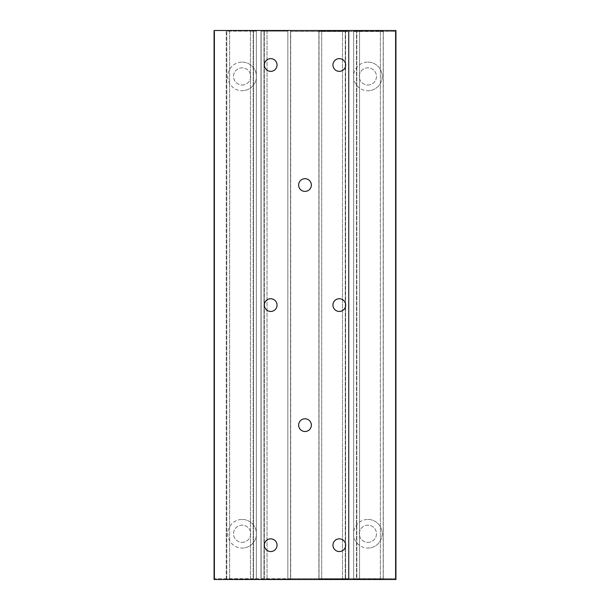 <?xml version="1.0" encoding="UTF-8"?>
<svg xmlns="http://www.w3.org/2000/svg" width="610" height="610" viewBox="0 0 610 610"><rect width="100%" height="100%" fill="white"/><g stroke="black" fill="none" stroke-linecap="round" stroke-linejoin="round"><path stroke-width="0.46" stroke-dasharray="3.05 2.29" d="M242.117 542.359A8.601 8.601 0 0 0 250.71 533.758A8.601 8.601 0 0 0 242.117 525.157A8.601 8.601 0 0 0 233.516 533.758A8.601 8.601 0 0 0 242.117 542.359A8.601 8.601 0 0 0 250.71 533.758A8.601 8.601 0 0 0 242.117 525.157A8.601 8.601 0 0 0 233.516 533.758A8.601 8.601 0 0 0 242.117 542.359M242.117 519.445A14.312 14.312 0 0 1 256.429 533.758A14.312 14.312 0 0 1 242.117 548.07A14.312 14.312 0 0 0 256.429 533.758A14.312 14.312 0 0 0 242.117 519.445A14.312 14.312 0 0 0 227.797 533.758A14.312 14.312 0 0 0 242.117 548.07A14.312 14.312 0 0 1 227.797 533.758A14.312 14.312 0 0 1 242.117 519.445M367.883 85.026A8.601 8.601 0 0 0 376.477 76.425A8.601 8.601 0 0 0 367.883 67.824A8.601 8.601 0 0 0 359.282 76.425A8.601 8.601 0 0 0 367.883 85.026A8.601 8.601 0 0 0 376.477 76.425A8.601 8.601 0 0 0 367.883 67.824A8.601 8.601 0 0 0 359.282 76.425A8.601 8.601 0 0 0 367.883 85.026M367.883 62.113A14.312 14.312 0 0 1 382.195 76.425A14.312 14.312 0 0 1 367.883 90.737A14.312 14.312 0 0 0 382.195 76.425A14.312 14.312 0 0 0 367.883 62.113A14.312 14.312 0 0 0 353.564 76.425A14.312 14.312 0 0 0 367.883 90.737A14.312 14.312 0 0 1 353.564 76.425A14.312 14.312 0 0 1 367.883 62.113M367.883 542.359A8.601 8.601 0 0 0 376.477 533.758A8.601 8.601 0 0 0 367.883 525.157A8.601 8.601 0 0 0 359.282 533.758A8.601 8.601 0 0 0 367.883 542.359A8.601 8.601 0 0 0 376.477 533.758A8.601 8.601 0 0 0 367.883 525.157A8.601 8.601 0 0 0 359.282 533.758A8.601 8.601 0 0 0 367.883 542.359M367.883 519.445A14.312 14.312 0 0 1 382.195 533.758A14.312 14.312 0 0 1 367.883 548.07A14.312 14.312 0 0 0 382.195 533.758A14.312 14.312 0 0 0 367.883 519.445A14.312 14.312 0 0 0 353.564 533.758A14.312 14.312 0 0 0 367.883 548.07A14.312 14.312 0 0 1 353.564 533.758A14.312 14.312 0 0 1 367.883 519.445M242.117 85.026A8.601 8.601 0 0 0 250.71 76.425A8.601 8.601 0 0 0 242.117 67.824A8.601 8.601 0 0 0 233.516 76.425A8.601 8.601 0 0 0 242.117 85.026A8.601 8.601 0 0 0 250.71 76.425A8.601 8.601 0 0 0 242.117 67.824A8.601 8.601 0 0 0 233.516 76.425A8.601 8.601 0 0 0 242.117 85.026M242.117 62.113A14.312 14.312 0 0 1 256.429 76.425A14.312 14.312 0 0 1 242.117 90.737A14.312 14.312 0 0 0 256.429 76.425A14.312 14.312 0 0 0 242.117 62.113A14.312 14.312 0 0 0 227.797 76.425A14.312 14.312 0 0 0 242.117 90.737A14.312 14.312 0 0 1 227.797 76.425A14.312 14.312 0 0 1 242.117 62.113M290.535 31.499L395.387 31.499L290.535 31.499L290.535 578.684L395.387 578.684L214.613 578.684L290.535 578.684L290.535 31.499M214.613 578.684L214.613 31.499L214.613 578.684M395.387 578.684L395.387 31.499L395.387 578.684M349.004 578.684L349.004 31.499L349.004 578.684M260.988 578.684L260.988 31.499L260.988 578.684M319.007 578.684L319.007 31.499L319.007 578.684M318.87 31.14L321.706 31.14L318.87 31.14L318.87 579.042L318.87 31.14M345.58 63.997L345.58 31.14L321.706 31.14L348.417 31.14L345.58 31.14L345.58 579.042L321.706 579.042L321.706 31.14L321.706 579.042L318.87 579.042L345.58 579.042L345.58 546.186M345.237 31.14L348.417 31.14L342.507 31.14L345.237 31.14L345.237 579.042L345.237 31.14M345.58 544.196L345.58 306.083M345.58 304.1L345.58 65.987M342.507 579.042L342.507 31.14L342.507 579.042L345.237 579.042L342.507 579.042M348.417 579.042L348.417 31.14L348.417 579.042L345.237 579.042L348.417 579.042L348.417 31.14L348.417 579.042L345.58 579.042L348.417 579.042M270.703 551.547A6.359 6.359 0 0 0 277.054 545.188A6.359 6.359 0 0 0 270.703 538.836A6.359 6.359 0 0 0 264.344 545.188A6.359 6.359 0 0 0 270.703 551.547M305 431.499A6.359 6.359 0 0 0 311.359 425.139A6.359 6.359 0 0 0 305 418.788A6.359 6.359 0 0 0 298.641 425.139A6.359 6.359 0 0 0 305 431.499M305 191.395A6.359 6.359 0 0 0 311.359 185.043A6.359 6.359 0 0 0 305 178.684A6.359 6.359 0 0 0 298.641 185.043A6.359 6.359 0 0 0 305 191.395M339.297 71.347A6.359 6.359 0 0 0 345.656 64.995A6.359 6.359 0 0 0 339.297 58.636A6.359 6.359 0 0 0 332.946 64.995A6.359 6.359 0 0 0 339.297 71.347M339.297 551.547A6.359 6.359 0 0 0 345.656 545.188A6.359 6.359 0 0 0 339.297 538.836A6.359 6.359 0 0 0 332.946 545.188A6.359 6.359 0 0 0 339.297 551.547M270.703 311.451A6.359 6.359 0 0 0 277.054 305.091A6.359 6.359 0 0 0 270.703 298.732A6.359 6.359 0 0 0 264.344 305.091A6.359 6.359 0 0 0 270.703 311.451M339.297 311.451A6.359 6.359 0 0 0 345.656 305.091A6.359 6.359 0 0 0 339.297 298.732A6.359 6.359 0 0 0 332.946 305.091A6.359 6.359 0 0 0 339.297 311.451M270.703 71.347A6.359 6.359 0 0 0 277.054 64.995A6.359 6.359 0 0 0 270.703 58.636A6.359 6.359 0 0 0 264.344 64.995A6.359 6.359 0 0 0 270.703 71.347M214.072 30.5L395.928 30.5L395.928 579.5L353.647 579.5L353.647 30.5L353.647 579.5L256.352 579.5L256.352 30.5L256.352 579.5L214.072 579.5L214.072 30.5M383.286 579.5L383.286 30.5L383.286 579.5M226.249 579.5L226.249 30.5L226.249 579.5M353.647 31.14L356.827 31.14L353.647 31.14L356.492 31.14L353.647 31.14L353.647 579.042L356.827 579.042L356.827 31.14L359.557 31.14L356.827 31.14L356.827 579.042L359.557 579.042L359.557 31.14L359.557 579.042L353.647 579.042L353.647 31.14L353.647 579.042L356.492 579.042L356.492 31.14L380.365 31.14L356.492 31.14L356.492 579.042L353.647 579.042L353.647 31.14M383.202 31.14L380.365 31.14L383.202 31.14L383.202 579.042L383.202 31.14M380.365 579.042L380.365 31.14L380.365 579.042L383.202 579.042L356.492 579.042L380.365 579.042M253.173 31.14L256.352 31.14L250.443 31.14L253.173 31.14L253.173 579.042L256.352 579.042L226.798 579.042L226.798 31.14L256.352 31.14L226.798 31.14L226.798 579.042L256.352 579.042L250.443 579.042L253.173 579.042L253.173 31.14M229.635 31.14L229.635 579.042L229.635 31.14M253.508 579.042L253.508 31.14L253.508 579.042M250.443 579.042L250.443 31.14L250.443 579.042M256.352 579.042L256.352 31.14L256.352 579.042M287.844 31.14L263.97 31.14L287.844 31.14L287.844 579.042L287.844 31.14M261.126 31.14L264.313 31.14L261.126 31.14L261.126 579.042L290.68 579.042L261.126 579.042L264.313 579.042L261.126 579.042L261.126 31.14M267.035 31.14L264.313 31.14L267.035 31.14L267.035 579.042L264.313 579.042L267.035 579.042L267.035 31.14M290.68 31.14L290.68 579.042L290.68 31.14M263.97 579.042L263.97 31.14L263.97 579.042M264.313 579.042L264.313 31.14L264.313 579.042"/><path stroke-width="0.91" d="M345.58 546.186L345.58 544.196M345.58 306.083L345.58 304.1M345.58 65.987L345.58 63.997M270.703 538.836A6.359 6.359 0 0 1 277.054 545.188A6.359 6.359 0 0 1 270.703 551.547A6.359 6.359 0 0 1 264.344 545.188A6.359 6.359 0 0 1 270.703 538.836M305 418.788A6.359 6.359 0 0 1 311.359 425.139A6.359 6.359 0 0 1 305 431.499A6.359 6.359 0 0 1 298.641 425.139A6.359 6.359 0 0 1 305 418.788M305 178.684A6.359 6.359 0 0 1 311.359 185.043A6.359 6.359 0 0 1 305 191.395A6.359 6.359 0 0 1 298.641 185.043A6.359 6.359 0 0 1 305 178.684M339.297 58.636A6.359 6.359 0 0 1 345.656 64.995A6.359 6.359 0 0 1 339.297 71.347A6.359 6.359 0 0 1 332.946 64.995A6.359 6.359 0 0 1 339.297 58.636M339.297 538.836A6.359 6.359 0 0 1 345.656 545.188A6.359 6.359 0 0 1 339.297 551.547A6.359 6.359 0 0 1 332.946 545.188A6.359 6.359 0 0 1 339.297 538.836M270.703 298.732A6.359 6.359 0 0 1 277.054 305.091A6.359 6.359 0 0 1 270.703 311.451A6.359 6.359 0 0 1 264.344 305.091A6.359 6.359 0 0 1 270.703 298.732M339.297 298.732A6.359 6.359 0 0 1 345.656 305.091A6.359 6.359 0 0 1 339.297 311.451A6.359 6.359 0 0 1 332.946 305.091A6.359 6.359 0 0 1 339.297 298.732M270.703 58.636A6.359 6.359 0 0 1 277.054 64.995A6.359 6.359 0 0 1 270.703 71.347A6.359 6.359 0 0 1 264.344 64.995A6.359 6.359 0 0 1 270.703 58.636M395.928 30.5L214.072 30.5L214.072 579.5L395.928 579.5L395.928 30.5"/></g></svg>
